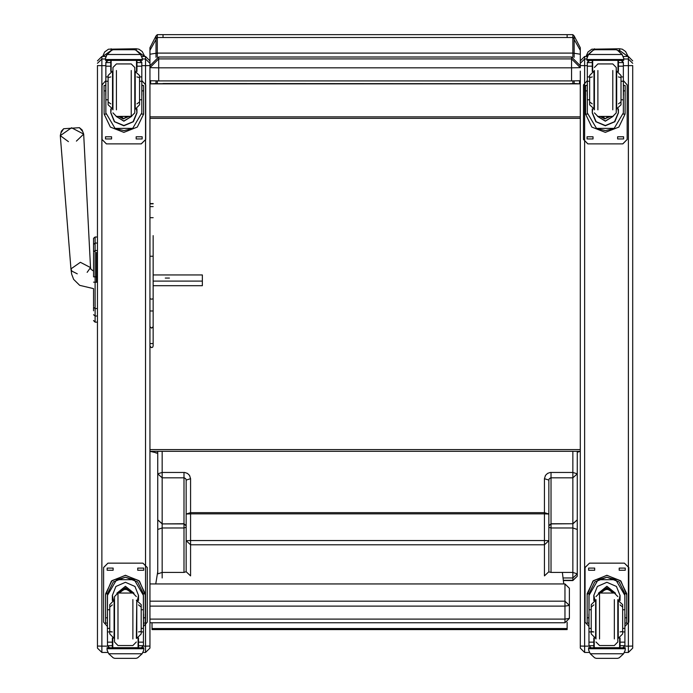 <?xml version="1.0" encoding="UTF-8"?>
<svg xmlns="http://www.w3.org/2000/svg" width="693" height="693" viewBox="0 0 693 693"><rect width="100%" height="100%" fill="white"/><g stroke="black" fill="none" stroke-linecap="round" stroke-linejoin="round"><path stroke-width="1.04" d="M186.174 480.119L185.698 478.664L184.234 477.798L162.145 477.789L162.145 523.743L157.779 519.828L162.145 523.882L162.145 527.988L157.779 529.409L157.779 473.873L162.145 477.789L162.145 472.453L184.728 472.487L187.482 473.406L189.544 475.381L190.549 478.698L190.549 512.603L186.174 514.024L186.174 480.119L190.549 478.698M162.145 577.988L162.145 572.435L183.992 572.435L183.992 527.988L162.145 527.988L162.145 572.435L157.779 573.856L157.779 519.828M183.992 572.435L186.174 571.716L186.174 540.687L190.549 544.819L190.549 575.848L186.174 571.716L186.174 514.024L190.549 513.903L190.549 540.566L186.174 540.687M186.174 527.278L183.992 527.988L183.992 523.743L186.174 525.701L186.174 540.159M186.174 517.68L186.174 511.269L186.174 517.68M157.779 480.492L157.779 451.342M157.779 560.143L157.779 571.647L155.752 583.904M548.821 480.119L549.298 478.664L550.762 477.798L572.851 477.789L572.851 523.743L577.226 519.828L572.851 523.882L572.851 527.988L577.226 529.409L577.226 473.873L572.851 477.789L572.851 472.453L550.277 472.487L547.522 473.406L545.46 475.381L544.455 478.698L544.455 512.603L190.549 512.603L190.549 513.903L544.455 513.903L544.455 540.566L190.549 540.566L190.549 544.819L544.455 544.819L544.455 575.848L548.821 571.716L548.821 540.687L544.455 544.819L544.455 540.566L548.821 540.687L548.821 480.119L544.455 478.698M563.019 577.988L572.851 577.988L577.226 573.856L577.226 529.409M551.004 572.435L551.004 527.988L572.851 527.988L572.851 572.435L551.004 572.435L548.873 571.872L548.821 540.687M548.821 517.827L548.821 525.701L551.004 523.743L551.004 472.453M548.821 511.269L548.821 517.68M577.226 573.856L572.851 572.435L572.851 580.578L563.296 580.336L572.851 580.336L577.226 576.204L577.226 559M572.851 451.342L572.851 472.453L577.226 473.873L577.226 451.342M149.913 606.115L564.986 606.115L569.36 605.457L564.986 601.134L564.986 622.782L569.36 618.416L564.986 619.074L149.913 619.074M149.913 583.956L564.986 583.904L569.36 588.279L564.986 583.904L149.913 583.904M149.913 632.848L149.913 622.782L564.986 622.782L569.36 618.416L569.36 588.279M574.159 53.309L580.284 54.219L580.284 50.338L574.159 39.484L574.159 57.38L574.159 35.967L580.284 47.756L580.284 63.851M572.851 80.899L572.851 83.628L574.159 83.74L574.159 80.89L574.159 83.507L579.53 83.844L150.658 83.844L156.029 83.507L156.029 80.89L156.029 83.74L160.256 83.654M572.851 83.628L569.932 83.654M574.159 83.74L163.02 83.541M157.779 453.17L156.982 453.135M149.913 52.807L149.913 47.756L156.029 35.958L156.029 57.38L156.029 39.484L149.913 50.338L149.913 54.21L156.029 53.292M157.779 453.135L149.913 451.342L580.284 451.342L577.226 452.304M157.779 453.04L156.029 453.04M156.029 452.953L157.779 452.824M163.02 83.654L156.029 83.74M580.284 50.338L580.284 47.756M579.53 83.844L579.53 80.83M580.284 71.102L580.284 648.137L584.649 652.503L584.649 646.127L580.284 646.015M589.007 646.127L584.649 646.127L584.649 56.523L580.284 60.897L580.284 63.349L580.284 54.219M150.658 80.83L150.658 83.844M149.913 47.756L149.913 50.338M149.913 63.851L149.913 54.21M580.284 73.311L580.284 116.892L149.913 116.892M149.913 449.54L580.284 449.54L580.284 595.833M580.284 118.356L149.913 118.356M563.712 583.904L562.37 572.435M152.018 628.551L152.018 629.634L567.099 629.608L567.099 628.534L152.018 628.551L152.018 622.782M567.099 622.236L567.099 628.534M93.546 248.371L93.546 248.969M93.546 252.685L93.546 276.862L93.546 252.685M93.546 298.934L93.546 306.375M87.171 272.366L90.558 267.567L90.904 269.256L93.546 271.067L93.546 260.204M93.546 288.678L93.546 299.055L93.546 288.678L79.712 285.299L73.623 279.383L71.604 274.073L70.937 268.858L71.942 271.145L77.226 273.83M93.546 307.354L93.546 310.767L93.546 307.268L95.123 308.602L95.123 282.19L97.479 282.19M97.479 276.862L95.123 276.862L95.123 237.023L93.581 238.297L93.546 244.464L93.546 238.635M97.479 243.113L95.123 243.113L93.546 244.464L93.546 251.862L95.123 250.537L97.479 250.537M93.546 320.547L95.123 322.167L97.479 322.167L97.479 595.833M93.546 320.599L95.123 322.167L93.546 320.59L95.123 322.167L97.479 322.167M149.913 80.778L158.654 80.899L158.654 67.793L571.543 67.793L571.543 58.931L158.654 58.931L158.654 67.793L149.913 67.671L158.654 58.931L158.654 56.982L149.913 65.714L149.913 60.897L149.913 648.137L145.539 652.503L145.539 646.127L149.913 646.015M571.543 56.982L571.543 58.931L580.284 67.671L580.284 65.714L571.543 56.982L158.654 56.982L571.543 56.982L580.284 65.714M158.654 80.899L571.543 80.899L571.543 67.793L580.284 67.671L580.284 66.476M571.543 80.899L580.284 80.778M82.32 131.046L79.452 127.668L63.652 128.707L61.244 132.432M153.188 281.081L202.321 281.081L202.321 274.974L153.188 274.974M169.413 278.032L165.324 278.032L169.413 278.032M149.913 346.015L151.213 347.617L152.607 347.262L153.188 346.015L153.188 285.681L202.321 285.681L202.321 281.081M97.479 65.913L97.479 648.137L101.854 652.503L101.854 646.127L97.479 646.015M97.479 60.897L101.854 56.523L97.479 60.897M97.479 66.476L97.479 237.023L95.123 237.023L97.479 237.023M102.746 56.523L111.114 50.494L111.114 48.744L111.227 50.494M136.469 50.494L144.603 56.523M632.709 66.069L632.709 648.137L628.343 652.503L628.343 646.127L632.709 646.015M632.709 632.848L632.709 594.144M586.988 58.983L584.649 58.983L580.284 63.349L580.284 65.592L587.352 65.705M586.113 56.523L592.324 50.754M617.957 50.494L619.603 50.494L619.603 48.744L619.603 50.494L627.971 56.523M149.913 298.674L151.55 299.229L153.188 298.674L153.188 326.637L151.55 328.153L149.913 326.637M153.188 235.629L153.188 298.674M153.188 326.637L153.188 343.563L149.913 343.563L153.188 343.563L153.188 346.015M153.188 255.5L153.188 273.657M139.562 99.775L141.831 99.775L141.831 112.846L132.666 128.387L124.021 130.631L115.029 128.387L132.666 128.387M115.029 128.387L105.864 112.846L105.864 99.775L108.134 99.775M110.759 108.853L110.759 112.846L114.319 121.708L123.848 125.805L133.377 121.708L136.937 112.846L136.937 108.853M141.788 114.05L143.607 114.05L143.668 85.464L141.918 85.464L143.668 85.473M143.607 114.05L137.318 127.079L123.848 132.354L110.378 127.079L104.089 114.05L105.908 114.05M104.028 85.473L105.778 85.464L104.028 85.464L104.089 114.05M108.134 81.246L105.864 81.246L105.864 62.413L107.432 60.36M140.263 60.36L141.831 62.413L141.831 99.775M105.864 62.665L110.759 62.543L110.759 60.36M136.937 71.483L136.937 60.36M105.864 62.543L108.047 60.43L110.759 60.43M106.168 55.683L105.492 58.177L107.129 54.288L111.625 50.242L113.184 49.688L111.625 50.364L107.129 54.478L140.558 54.478L142.195 58.177L142.195 60.36L105.492 60.36L105.492 59.477L142.195 59.477M142.195 58.177L140.558 54.288L136.071 50.242L134.511 49.714L136.071 50.242M140.558 54.478L136.071 50.364M113.176 49.688L134.511 49.688L113.176 49.688M110.759 62.543L110.759 71.483M110.759 112.587L111.244 109.035M136.452 109.035L136.937 112.587M136.937 112.5L133.073 121.699L123.848 125.502L114.622 121.699L110.759 112.5M131.644 116.363L123.848 121.154L116.052 116.363M131.575 116.372L123.848 121.032L116.121 116.372M111.175 60.36L111.175 71.327M136.521 60.36L136.521 71.327M105.492 58.177L105.492 59.477M139.562 81.246L141.831 81.246M105.864 81.246L105.864 99.775M136.937 62.543L141.831 62.665M141.831 62.543L139.648 60.36M106.168 55.856L107.129 54.478M122.418 117.515L123.77 118.884L125.277 117.515M145.695 139.466L141.32 143.832M141.831 80.57L145.695 84.91L145.695 139.51L141.32 143.875L106.367 143.875L102.001 139.51L102.001 84.91L105.864 80.57M111.556 136.781L111.556 138.964L105.553 138.964L105.553 136.781L111.556 136.781M142.143 136.781L142.143 138.964L136.131 138.964L136.131 136.781L142.143 136.781M105.553 85.464L105.864 84.122M142.143 85.456L141.831 84.122M106.367 143.832L102.001 139.466M102.001 84.91L105.864 80.527M141.831 80.527L145.695 84.91M111.556 138.921L105.553 138.921M142.143 138.921L136.131 138.921M122.557 116.381L125.138 116.381M122.202 116.381L125.494 116.381M121.457 116.381L126.239 116.381M120.92 116.381L126.776 116.381M120.4 116.381L127.295 116.381M134.771 112.881L134.771 67.446L134.771 112.881L131.272 116.381L131.272 70.504M112.924 109.832L112.924 67.446L112.924 109.832M112.924 71.119L112.509 109.217L112.509 71.119L108.134 75.485L108.134 77.573L110.759 76.94M110.759 103.898L108.134 101.958L108.134 104.851L108.134 75.485M134.771 109.217L135.187 71.119L135.187 109.217L139.562 104.851L139.562 101.958L136.937 103.898M139.562 104.851L139.562 75.485L139.562 77.573L136.937 76.94M139.562 75.494L134.771 71.119M105.778 84.927L105.778 95.409L105.864 84.927M141.918 84.927L141.918 95.409L141.831 84.927M109.737 609.719L107.458 609.719L107.458 595.478L116.632 579.686L125.442 577.312L134.26 579.686L116.632 579.686M134.26 579.686L143.425 595.478L143.425 609.719L141.155 609.719M138.531 600.597L138.531 595.478L134.97 586.408L125.442 582.276L115.913 586.408L112.353 595.478L112.353 600.597M145.261 623.111L143.512 623.111L145.261 623.111L145.261 595.053L139.458 581.046L125.442 575.242L111.434 581.046L105.622 595.053L105.622 623.111L107.372 623.111L105.622 623.111M109.737 628.386L107.458 628.386L107.528 593.667L105.682 593.667L105.622 595.183M105.682 593.667L111.971 580.647L125.442 575.363L138.912 580.647L145.209 593.667L143.364 593.667L143.425 628.386L141.155 628.386M145.261 595.183L145.209 593.667M143.425 628.386L143.425 645.746L141.303 647.756L138.531 647.756L141.303 647.756M143.425 645.746L138.531 645.746L138.531 647.756M108.732 653.742L113.228 657.796L114.769 658.35L136.114 658.35L137.664 657.796L142.16 653.742L108.732 653.742L107.094 650.025L107.094 647.669L109 647.669L107.094 647.669M114.769 658.35L136.114 658.35M107.528 593.667L113.271 581.947L125.442 577.2L137.612 581.947L143.364 593.667M138.531 645.746L138.531 637.967M138.531 595.348L137.5 600.285M113.383 600.285L112.353 595.348M138.531 595.27L137.448 600.277M113.444 600.277L112.353 595.27M116.892 593.251L125.442 586.321L133.992 593.251M112.777 638.123L112.777 647.704L138.115 647.704L138.115 638.123M143.797 647.669L141.892 647.669L143.797 647.669L143.797 650.025L142.16 653.742M107.458 628.386L107.467 645.746L109.589 647.756L112.353 647.756L112.353 637.967M127.243 590.02L126.802 589.483L124.09 589.483L123.64 590.02M107.458 626.481L103.595 622.141L103.595 567.506L107.969 563.132L142.923 563.132L147.288 567.506L147.288 622.141L143.425 626.481M103.595 567.55L107.969 563.184L142.923 563.184L147.288 567.55M137.734 570.278L137.734 568.095L143.737 568.095L143.737 570.278L137.734 570.278M107.146 570.278L107.146 568.095L113.158 568.095L113.158 570.278L107.146 570.278M147.288 622.097L143.425 626.437M107.458 626.437L103.595 622.097M143.737 570.235L137.734 570.235M113.158 570.235L107.146 570.235M128.95 593.061L121.942 593.061M129.34 593.061L121.544 593.061M129.686 593.061L121.197 593.061M130.076 593.061L120.816 593.061M114.518 596.569L114.518 641.995L114.518 596.569M136.365 638.331L136.79 600.233L136.79 638.331L141.155 633.956L141.155 631.47L138.531 631.895M138.531 604.92L141.155 607.059L141.155 604.599L141.155 633.956M114.102 600.233L114.102 638.322L114.102 600.233L109.737 604.599L109.737 607.059L112.353 604.92M109.737 604.599L109.737 633.956L109.737 631.47L112.353 631.895L110.889 631.895M109.737 633.956L114.102 638.322M143.512 624.523L143.512 614.033L143.425 624.523M107.372 624.523L107.372 614.033L107.458 624.523M621.049 99.775L623.319 99.775L623.319 112.846L614.154 128.387L605.509 130.631L596.517 128.387L614.154 128.387M596.517 128.387L587.352 112.846L587.352 99.775L589.622 99.775M592.246 108.853L592.246 112.846L595.807 121.708L605.335 125.805L614.864 121.708L618.425 112.846L618.425 108.853M623.276 114.05L625.095 114.05L625.155 85.464L623.405 85.464L625.155 85.473M625.095 114.05L618.806 127.079L605.335 132.354L591.865 127.079L585.576 114.05L587.395 114.05M585.516 85.473L587.266 85.464L585.516 85.464L585.576 114.05M589.622 81.246L587.352 81.246L587.352 62.413L588.92 60.36M621.751 60.36L623.319 62.413L623.319 99.775M587.352 62.665L592.246 62.543L592.246 60.36M618.425 71.483L618.425 60.36M587.352 62.543L589.535 60.43L592.246 60.43M587.655 55.683L586.988 58.177L588.617 54.288L593.113 50.242L594.672 49.688L593.113 50.364L588.617 54.478L622.045 54.478L623.683 58.177L623.683 60.36L586.988 60.36L586.988 59.477L623.683 59.477M623.683 58.177L622.045 54.288L617.558 50.242L615.999 49.714L617.558 50.242M622.045 54.478L617.558 50.364M594.663 49.688L615.999 49.688L594.663 49.688M592.246 62.543L592.246 71.483M592.246 112.587L592.732 109.035M617.939 109.035L618.425 112.587M618.425 112.5L614.561 121.699L605.335 125.502L596.11 121.699L592.246 112.5M613.132 116.363L605.335 121.154L597.539 116.363M613.062 116.372L605.335 121.032L597.609 116.372M592.662 60.36L592.662 71.327M618.009 60.36L618.009 71.327M586.988 58.177L586.988 59.477M621.049 81.246L623.319 81.246M587.352 81.246L587.352 99.775M618.425 62.543L623.319 62.665M623.319 62.543L621.136 60.36M587.655 55.856L588.617 54.478M603.906 117.515L605.258 118.884L606.765 117.515M627.182 139.466L622.808 143.832M623.319 80.57L627.182 84.91L627.182 139.51L622.808 143.875L587.855 143.875L583.489 139.51L583.489 84.91L587.352 80.57M593.043 136.781L593.043 138.964L587.04 138.964L587.04 136.781L593.043 136.781M623.631 136.781L623.631 138.964L617.628 138.964L617.628 136.781L623.631 136.781M587.04 85.464L587.352 84.122M623.631 85.456L623.319 84.122M587.855 143.832L583.489 139.466M583.489 84.91L587.352 80.527M623.319 80.527L627.182 84.91M593.043 138.921L587.04 138.921M623.631 138.921L617.628 138.921M604.045 116.381L606.626 116.381M603.69 116.381L606.981 116.381M602.945 116.381L607.726 116.381M602.408 116.381L608.263 116.381M601.888 116.381L608.783 116.381M618.425 103.898L621.049 101.958L621.049 104.851L616.259 109.217L616.259 112.881L616.259 67.446L616.675 109.217L616.675 71.128L621.049 75.485L621.049 77.573L618.425 76.94M594.412 109.823L594.412 70.504M594.412 71.119L593.996 109.217L593.996 71.119L589.622 75.485L589.622 77.573L592.246 76.94M592.246 103.898L589.622 101.958L589.622 104.851L589.622 75.485M621.049 104.851L621.049 75.494M587.266 84.927L587.266 95.409L587.352 84.927M623.405 84.927L623.405 95.409L623.319 84.927M591.224 609.719L588.946 609.719L588.946 595.478L598.12 579.686L606.929 577.312L615.748 579.686L598.12 579.686M615.748 579.686L624.913 595.478L624.913 609.719L622.643 609.719M620.018 600.597L620.018 595.478L616.467 586.408L606.929 582.276L597.401 586.408L593.84 595.478L593.84 600.597M626.749 623.111L624.999 623.111L626.749 623.111L626.749 595.053L620.945 581.046L606.929 575.242L592.922 581.046L587.11 595.053L587.11 623.111L588.859 623.111L587.11 623.111M591.224 628.386L588.946 628.386L589.015 593.667L587.17 593.667L587.11 595.183M587.17 593.667L593.459 580.647L606.929 575.363L620.4 580.647L626.697 593.667L624.852 593.667L624.913 628.386L622.643 628.386M626.749 595.183L626.697 593.667M624.913 628.386L624.913 645.746L622.79 647.756L620.018 647.756L622.79 647.756M624.913 645.746L620.018 645.746L620.018 647.756M590.219 653.742L594.715 657.796L596.257 658.35L617.602 658.35L619.152 657.796L623.648 653.742L590.219 653.742L588.582 650.025L588.582 647.669L590.488 647.669L588.582 647.669M596.257 658.35L617.602 658.35M589.015 593.667L594.759 581.947L606.929 577.2L619.1 581.947L624.852 593.667M620.018 645.746L620.018 637.967M620.018 595.348L618.988 600.285M594.871 600.285L593.84 595.348M620.018 595.27L618.936 600.277M594.932 600.277L593.84 595.27M598.38 593.251L606.929 586.321L615.479 593.251M594.265 638.123L594.265 647.704L619.603 647.704L619.603 638.123M625.285 647.669L623.379 647.669L625.285 647.669L625.285 650.025L623.648 653.742M588.946 628.386L588.955 645.746L591.077 647.756L593.84 647.756L593.84 637.967M608.731 590.02L608.289 589.483L605.578 589.483L605.128 590.02M588.946 626.481L585.083 622.141L585.083 567.506L589.457 563.132L624.41 563.132L628.776 567.506L628.776 622.141L624.913 626.481M585.083 567.55L589.457 563.184L624.41 563.184L628.776 567.55M619.221 570.278L619.221 568.095L625.225 568.095L625.225 570.278L619.221 570.278M588.634 570.278L588.634 568.095L594.646 568.095L594.646 570.278L588.634 570.278M628.776 622.097L624.913 626.437M588.946 626.437L585.083 622.097M625.225 570.235L619.221 570.235M594.646 570.235L588.634 570.235M610.438 593.061L603.43 593.061M610.828 593.061L603.031 593.061M611.174 593.061L602.685 593.061M611.564 593.061L602.304 593.061M596.006 600.233L596.006 638.331M596.006 599.618L596.006 638.937M617.853 599.627L617.853 642.004L617.853 599.627M617.853 638.331L618.277 600.233L618.277 638.331L622.643 633.956L622.643 631.47L620.018 631.895M620.018 604.92L622.643 607.059L622.643 604.599L622.643 633.956M595.59 600.233L595.59 638.322L595.59 600.233L591.224 604.599L591.224 607.059L593.84 604.92M591.224 604.599L591.224 633.956L591.224 631.47L593.84 631.895L592.376 631.895M591.224 633.956L595.59 638.322M624.999 624.523L624.999 614.033L624.913 624.523M588.859 624.523L588.859 614.033L588.946 624.523M186.174 525.909L183.992 523.882L162.145 523.882L183.992 523.743L183.992 472.453M157.779 473.873L162.145 472.453L162.145 451.342M544.455 512.603L544.455 513.903L548.821 514.024L544.455 512.603M548.821 527.278L551.004 527.988L551.004 523.743L572.851 523.743L551.004 523.882L548.821 525.909M563.322 580.578L572.851 580.578L577.226 576.204L572.851 580.336M149.913 622.73L564.986 622.73M564.986 583.956L564.986 601.134L149.913 601.134M572.851 37.509L163.02 37.509L163.02 34.65L567.169 34.65L567.169 37.509L567.169 34.65L572.851 34.65L572.851 37.509L572.851 34.65L574.159 35.967L574.159 38.791L572.851 37.509L572.851 53.127L574.159 53.24M157.337 57.077L157.337 53.127L572.851 53.127L572.851 57.077M157.337 83.628L157.337 80.899M156.029 53.24L157.337 53.127L157.337 34.65L163.02 34.65L163.02 37.509L157.337 37.509L156.029 38.791M156.029 35.958L157.337 34.65L157.337 37.509M93.546 282.164L95.123 282.19L95.123 276.862L93.546 276.862M97.479 322.124L95.123 322.124L95.123 308.602L97.479 308.602M93.546 314.709L95.123 316.043L97.479 316.043M95.123 243.13L95.123 250.112M96.388 282.198L96.388 252.382M68.46 141.667L60.291 135.62L61.339 131.272L63.652 128.707L79.452 127.668L82.077 129.912L83.688 134.087L90.558 267.567L80.353 262.266L70.937 268.858L60.291 135.62L71.526 127.755L83.688 134.087L76.386 141.147M107.519 646.127L101.854 646.127L101.854 65.705L97.479 65.592M105.864 65.705L101.854 65.705L101.854 58.983L97.479 63.349M105.492 58.983L101.854 58.983L101.854 56.523L105.76 56.523L101.854 56.523M145.539 56.523L141.935 56.523L145.539 56.523L149.913 60.897L145.539 56.523L145.539 58.983L142.195 58.983M143.364 646.127L145.539 646.127L145.539 65.705L141.831 65.705M149.913 65.592L145.539 65.705L145.539 58.983L149.913 63.349M101.854 652.503L107.865 652.503L101.854 652.503L97.479 648.137M143.027 652.503L145.539 652.503L143.027 652.503M136.235 50.346L136.235 48.744L136.235 50.346M584.649 56.523L587.248 56.523L584.649 56.523L580.284 60.889M628.343 56.523L623.423 56.523L628.343 56.523L632.709 60.889L628.343 56.523L628.343 58.983L623.683 58.983M624.861 646.127L628.343 646.127L628.343 65.705L623.319 65.705M632.709 65.592L628.343 65.705L628.343 58.983L632.709 63.349M584.649 652.503L589.353 652.503L584.649 652.503L580.284 648.137M624.514 652.503L628.343 652.503L624.514 652.503M594.481 49.714L594.481 48.744L594.481 49.714M619.603 50.494L619.603 51.724M153.188 310.949L149.913 310.949M153.188 203.803L149.913 203.803M153.188 206.601L149.913 206.601M153.188 217.706L149.913 217.706M153.188 256.193L149.913 256.193M136.937 60.43L139.648 60.43M113.184 49.714L134.511 49.714M141.918 90.852L143.668 90.852M104.028 90.852L105.778 90.852M105.492 60.36L142.195 60.36M139.562 76.94L141.831 76.94M105.864 76.94L108.134 76.94M105.864 66.138L110.759 66.138M136.937 66.138L141.831 66.138M117.983 116.381L129.712 116.381M120.313 116.381L122.349 117.498M125.346 117.498L127.382 116.381M119.023 116.381L128.664 116.381M118.694 116.381L129.002 116.381L123.103 118.841L118.694 116.381M116.415 109.832L116.415 70.504M131.272 109.832L131.272 116.372L116.415 116.381L112.924 112.89M112.924 109.217L108.134 104.851M107.372 617.766L105.622 617.766M145.261 617.766L143.512 617.766M143.797 647.825L107.094 647.825M109.737 631.895L107.458 631.895M143.425 631.895L141.155 631.895M143.425 642.16L138.531 642.16M112.353 642.16L107.458 642.16M112.353 645.746L107.467 645.746M143.797 648.735L107.094 648.735M132.354 593.061L125.442 587.777L118.538 593.061M130.189 593.061L120.695 593.061M130.475 593.061L120.409 593.061M131.453 593.061L119.439 593.061M131.731 593.061L125.442 588.4L119.161 593.061M132.874 599.618L132.874 638.937M118.018 599.618L118.018 593.061L132.874 593.061L136.365 596.56M114.518 596.56L118.018 593.061L118.018 638.937M618.425 60.43L621.136 60.43M594.672 49.714L615.999 49.714M623.405 90.852L625.155 90.852M585.516 90.852L587.266 90.852M586.988 60.36L623.683 60.36M621.049 76.94L623.319 76.94M587.352 76.94L589.622 76.94M587.352 66.138L592.246 66.138M618.425 66.138L623.319 66.138M599.471 116.381L611.2 116.381M601.801 116.381L603.837 117.498M606.834 117.498L608.87 116.381M600.51 116.381L610.152 116.381M600.181 116.381L610.49 116.381L604.591 118.841L600.181 116.381M597.903 109.832L597.903 70.504M612.759 109.832L612.759 70.504M594.412 109.217L589.622 104.851M588.859 617.766L587.11 617.766M626.749 617.766L624.999 617.766M625.285 647.825L588.582 647.825M591.224 631.895L588.946 631.895M624.913 631.895L622.643 631.895M624.913 642.16L620.018 642.16M593.84 642.16L588.946 642.16M593.84 645.746L588.955 645.746M625.285 648.735L588.582 648.735M613.842 593.061L606.929 587.777L600.025 593.061M611.676 593.061L602.182 593.061M611.962 593.061L601.896 593.061M612.941 593.061L600.926 593.061M613.218 593.061L606.929 588.4L600.649 593.061M614.362 599.618L614.362 638.937M599.506 599.618L599.506 593.061L614.362 593.061L617.853 596.56M596.006 596.56L599.506 593.061L599.506 638.937M158.654 56.982L149.913 65.714M145.539 652.503L149.913 648.137M144.724 56.523L142.256 51.516L138.903 49.22L136.235 48.744L108.472 49.212L104.678 52.018L102.625 56.523M628.343 652.503L632.709 648.137M628.092 56.523L625.623 51.516L622.271 49.22L619.603 48.744L591.839 49.212L588.045 52.018L585.992 56.523M153.188 203.595L149.913 203.595M134.771 67.446L131.272 63.955L116.415 63.955L112.924 67.446M109.589 647.756L112.353 647.756M114.518 642.004L118.018 645.495L132.874 645.495L136.365 642.004M136.365 600.233L141.155 604.599M616.259 112.89L612.759 116.381L597.903 116.381L594.412 112.89M616.259 67.446L612.759 63.955L597.903 63.955L594.412 67.446M591.077 647.756L593.84 647.756M596.006 642.004L599.506 645.495L614.362 645.495L617.853 642.004M617.853 600.233L622.643 604.599"/></g></svg>
